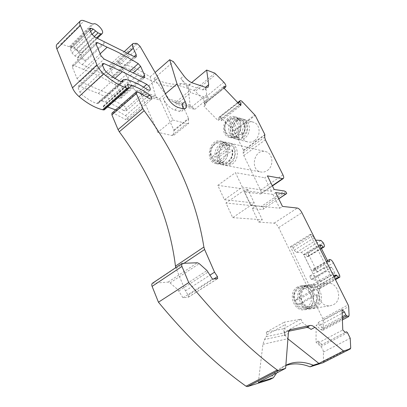 <?xml version="1.0" encoding="UTF-8"?>
<svg xmlns="http://www.w3.org/2000/svg" width="407" height="407" viewBox="0 0 407 407"><rect width="100%" height="100%" fill="white"/><g stroke="black" fill="none" stroke-linecap="round" stroke-linejoin="round"><path stroke-width="0.31" stroke-dasharray="2.04 1.53" d="M307.092 306.619C297.349 312.123 288.97 294.337 298.601 288.894C308.211 283.119 316.992 301.144 307.092 306.619M297.644 286.889C287.2 292.251 293.452 312.184 304.965 309.752L308.074 308.664C318.483 303.561 312.734 283.837 301.495 285.638L297.644 286.889M204.222 103.353L205.713 104.879L206.451 102.488L204.716 101.781L204.222 103.353L223.606 87.724M221.667 119.114L220.436 116.799L219.795 119.251L221.25 120.742L221.667 119.114L239.957 104.869M324.165 267.587L309.554 276.149L311.116 279.35L325.773 270.808L324.165 267.587L331.893 267.201L334.844 273.061L325.773 270.808M311.116 279.35L325.976 270.797M334.844 273.061L320.365 281.405L311.319 279.334M322.018 344.592L318.203 341.081L318.198 342.908L320.726 345.228L346.525 331.797M318.264 324.186L318.269 322.471L320.711 324.755L321.973 327.645L318.264 324.186L316.142 325.33L316.025 342.231L320.833 346.637C322.39 348.244 323.244 350.045 323.407 352.045L323.458 361.731L323.117 362.688M81.298 52.676L82.57 52.498L81.349 54.136C80.795 56.146 82.072 58.287 85.18 60.551L74.969 56.049L72.014 53.022L70.406 49.089L70.421 47.573L71.713 47.451L73.682 48.107L78.561 51.775L81.298 52.676L96.591 37.912M254.64 140.501C252.513 142.012 250.3 142.511 248.011 141.992C237.067 139.784 242.755 118.656 253.383 122.222C260.312 123.835 261.182 136.126 254.64 140.501M244.851 137.983C242.689 139.54 240.451 140.054 238.131 139.53C227.05 137.296 232.829 115.685 243.59 119.297C250.61 120.925 251.48 133.496 244.851 137.983M188.029 85.638L181.491 83.455C174.761 85.399 165.593 83.791 153.983 78.627L169.083 99.059L172.176 101.379L191.148 106.919L190.064 105.245L188.029 85.638L191.641 82.621M181.491 83.455L179.06 85.506L194.032 90.41L195.314 91.31L216.158 74.12M205.713 104.879L203.988 106.268L204.93 103.251C205.082 102.132 204.431 100.763 202.976 99.15L195.314 91.31M206.451 102.488L224.12 88.263M204.716 101.781L224.028 86.187M221.25 120.742L240.679 105.632M219.795 119.251L218.06 120.604L203.988 106.268M220.436 116.799L238.136 102.961M282.941 174.847L260.577 190.237L243.783 155.56L243.172 152.92L243.452 150.214L234.305 131.369L221.708 118.32C220.553 117.196 219.683 116.804 219.098 117.15L218.06 120.604M320.711 324.755L342.15 313.192M321.973 327.645L342.282 316.753M318.269 322.471L342.012 309.59M318.198 342.908L342.78 329.996M320.726 345.228L345.309 332.392M258.333 382.473L262.912 344.337L264.519 339.524L285.007 335.109L287.927 338.858M269.938 379.517C273.453 373.718 277.66 369.541 282.555 366.987L285.872 365.262C282.468 367.048 279.4 369.617 276.658 372.985M85.18 60.551L104.782 41.87M157.066 97.726L136.92 91.87L134.305 89.596L120.09 64.525L117.404 62.088L135.836 68.228L150.188 76.796L155.459 95.803L157.066 97.726L159.427 98.865L165.456 93.768M136.92 91.87L140.247 93.31L141.239 94.745L160.409 100.259L159.427 98.865M320.365 281.405L317.501 275.585L331.893 267.201M309.554 276.149L317.501 275.585M317.368 272.222L308.018 253.281C308.771 254.919 308.862 255.988 308.287 256.491L307.321 256.598L305.484 254.629L303.764 254.65L311.869 271.169L313.568 271.067L313.431 269.012L314.041 268.976C315.16 269.124 316.27 270.207 317.368 272.222L333.374 262.851M152.416 283.267L168.127 282.092L170.014 282.896L177.737 289.54L182.977 297.761L188.375 297.176L188.248 295.182L185.439 290.857L175.778 267.618M185.439 290.857L210.043 275.076M182.977 297.761L212.429 279.014M282.555 366.987L285.836 365.532M318.203 341.081L316.025 342.231M258.694 222.136L262.276 219.77L255.744 206.074L252.208 208.465L258.694 222.136L274.13 223.153C275.753 223.509 277.269 225 278.678 227.615L322.771 318.666L323.255 320.416L323.295 329.131L322.776 330.408L320.823 329.68L316.142 325.33M123.611 110.495C117.374 106.415 111.299 103.597 105.388 102.04L101.689 101.089L99.028 101.501L98.133 103.48L96.683 103.556C91.779 101.648 86.747 98.596 81.588 94.393L79.869 92.145L78.185 87.978L78.236 86.274L79.777 86.192L98.316 93.447L123.031 105.052C125.849 107.133 126.898 109.076 126.175 110.892L123.611 110.495L147.563 89.774M100.188 53.79L83.588 69.48C94.251 73.596 104.721 78.612 115.003 84.539L117.323 87.144L133.455 72.716M83.588 69.48L73.957 65.369L72.365 65.405L72.334 66.992L77.05 78.607L80.021 81.619L119.475 98.382L121.077 98.26L121.088 95.925L117.323 87.144M90.903 86.04L114.866 63.98M150.188 76.796L155.123 72.471M179.06 85.506C168.554 88.487 153.302 83.486 133.298 70.503L135.836 68.228M153.983 78.627L173.438 61.691M57.056 44.241C57.921 43.488 59.234 43.396 60.984 43.961L69.256 46.708L70.416 46.688C73.031 44.592 81.166 52.768 79.248 55.53L77.544 57.804C77.086 60.282 78.643 62.546 82.209 64.606L111.584 77.849L113.243 77.762L113.232 75.575L110.511 69.226C109.585 66.972 109.564 65.364 110.45 64.398L113.726 64.092L133.298 70.503M79.248 55.53L102.422 33.181M107.545 106.97L103.302 106.09L104.197 108.694L104.228 109.9M115.629 109.89L125.514 115.603C127.401 117.216 128.052 118.61 127.472 119.79L125.448 119.439L149.679 98.733M111.945 113.11L113.238 113.014L125.448 119.439M333.481 304.65C343.386 299.862 337.871 281.517 327.157 283.216C313.69 284.025 317.226 308.282 330.52 305.677L333.481 304.65M305.83 286.101C295.533 291.356 301.714 310.856 313.064 308.46L316.127 307.392C326.378 302.386 320.701 283.104 309.63 284.869L305.83 286.101M314.397 307.667L311.319 308.74C297.542 311.447 293.925 285.867 307.88 285.037C318.986 283.262 324.679 302.64 314.397 307.667M267.282 170.528C274.323 166.076 272.949 152.864 265.354 151.557C254.065 148.489 249.486 170.38 261.045 172.008C263.222 172.375 265.298 171.881 267.282 170.528M260.577 190.237C261.411 192.068 261.498 193.289 260.836 193.9L244.378 191.967L250.743 205.382L254.268 202.986L247.853 189.545L244.378 191.967M160.409 100.259L174.074 130.616C173.367 131.644 173.29 133.186 173.845 135.236L171.866 135.48L157.794 132.316L172.889 120.019L163.202 98.616C166.254 104.472 170.095 108.287 174.725 110.068L179.329 111.34L182.346 110.979L183.211 108.852M205.754 87.454L205.113 89.652L202.544 89.825L188.98 85.282C186.248 84.244 183.516 81.934 180.779 78.358L189.784 90.588L175.371 102.549L176.73 104.207L194.699 109.402L192.608 107.423L191.148 106.919M175.371 102.549L172.176 101.379M264.519 339.524L266.076 336.665L284.305 332.845L284.132 332.382L302.421 322.324L311.045 329.405M285.007 335.109L284.305 332.845M284.132 332.382L283.516 328.785L300.926 319.149L284.188 322.202L285.292 324.583L284.345 335.689C284.529 333.781 285.175 332.499 286.284 331.858L289.586 330.194M288.914 331.176L287.118 331.547M189.784 90.588L190.741 92.623L208.44 98.301L206.72 94.724L205.718 87.108M194.699 109.402L208.44 98.301M191.539 107.061L206.72 94.724M176.73 104.207L190.741 92.623M300.926 319.149L302.421 322.324M283.516 328.785L266.285 332.209L266.931 334.793L266.076 336.665M266.285 332.209L284.188 322.202M266.931 334.793L285.292 324.583M158.165 77.752L140.247 93.31M247.853 189.545L217.806 185.358L224.425 199.705L242.323 187.134L271.433 191.3L274.13 189.464M271.433 191.3L264.789 177.742L267.45 175.89M252.208 208.465L262.708 209.483L263.705 208.928L262.917 207.29L261.263 206.471L284.279 190.969M262.708 209.483L278.709 198.764M272.96 194.419L243.9 190.466L225.946 203.007L232.702 217.643L250.916 205.24L279.731 208.231L272.96 194.419L275.666 192.582M279.731 208.231L282.478 206.42M315.674 240.145L313.904 238.044L312.678 235.597L311.548 234.463L310.159 234.407L330.128 274.359L309.625 286.197L310.765 287.291L316.142 286.747L318.132 288.878L335.215 279.121M309.625 286.197L290.425 246.673L291.86 246.683L292.989 247.787L294.169 250.208L296.423 252.406L301.414 252.376L303.622 254.538L323.178 242.653M307.321 256.598L321.24 248.189M305.484 254.629L320.039 245.797M303.764 254.65L319.643 245.004M328.006 261.66L311.869 271.169M313.568 271.067L329.65 261.604M313.431 269.012L327.518 260.694M318.132 288.878L319.617 288.685L319.475 286.838L303.622 254.538M333.923 276.546L316.142 286.747M330.128 274.359L331.273 275.483L333.313 275.33M290.425 246.673L310.159 234.407M232.702 217.643L262.276 219.77M255.744 206.074L225.946 203.007M224.425 199.705L254.268 202.986M261.263 206.471L250.743 205.382M242.323 187.134L235.444 172.654L264.789 177.742M250.916 205.24L243.9 190.466M217.806 185.358L235.444 172.654M173.845 135.236L188.685 123.377C188.09 121.322 188.131 119.79 188.792 118.788L182.026 104.121M174.074 130.616L188.792 118.788M157.794 132.316L141.239 94.745M172.889 120.019L186.752 123.565L188.685 123.377M223.494 144.973C216.076 150.051 217.745 164.448 225.931 165.496C228.205 165.873 230.387 165.323 232.468 163.848C239.871 158.969 238.477 144.658 230.525 143.31C228.062 142.791 225.722 143.345 223.494 144.973M230.428 163.456C228.337 164.942 226.155 165.491 223.87 165.11C211.752 163.421 216.641 139.601 228.48 142.826C236.452 144.175 237.846 158.552 230.428 163.456M222.98 162.027C220.874 163.538 218.666 164.102 216.366 163.721C204.141 162.017 209.091 137.805 221.037 141.066C229.075 142.419 230.474 157.036 222.98 162.027M243.02 137.515C240.858 139.077 238.609 139.596 236.289 139.072C225.178 136.833 230.978 115.125 241.763 118.747C248.799 120.38 249.669 133.003 243.02 137.515M236.365 135.806C234.178 137.393 231.914 137.922 229.568 137.393C218.371 135.144 224.232 113.105 235.109 116.758C242.201 118.401 243.071 131.212 236.365 135.806M299.979 304.171L317.084 294.602L314.56 294.851L297.527 304.517L299.979 304.171C302.508 307.3 305.601 308.648 309.264 308.211L312.154 307.204C316.417 304.385 318.015 300.173 316.936 294.561M312.347 290.298L314.733 290.038L314.224 290.613L299.593 298.977L297.848 299.689L295.385 300.01L312.347 290.298L314.56 294.851M297.527 304.517L295.385 300.01M225.793 131.853C221.403 122.98 234.076 113.121 238.487 122.156C242.979 131.217 230.011 140.949 225.793 131.853M228.841 121.032L232.066 118.539L239.759 134.3L236.477 136.767L228.841 121.032L231.395 121.759L232.565 122.975L239.168 136.543L239.209 137.403L234.452 137.856L239.209 137.403M242.541 134.895L242.282 134.961C246.988 129.914 245.329 120.243 239.565 118.864C245.385 120.228 247.258 129.808 242.552 134.905L235.78 120.503L234.61 119.287L232.066 118.539M236.477 136.767L239.016 137.413M239.759 134.3L242.282 134.961M222.13 160.216C213.472 166.667 206.196 150.921 214.759 144.551C223.301 137.876 230.922 153.785 222.13 160.216M217.14 161.024L218.869 160.434L231.954 150.722L232.453 150.005L232.229 149.807L229.421 149.181L214.275 160.475L217.14 161.024L221.769 163.914C223.906 164.27 225.946 163.751 227.9 162.362C231.695 159.162 233.14 154.975 232.229 149.807M227.498 145.157L230.504 145.925L230.041 146.729L217.012 156.471L215.283 157.051L212.413 156.481L227.498 145.157L229.421 149.181M214.275 160.475L212.413 156.481M312.49 279.446L327.116 270.935M194.032 90.41L214.886 73.174M190.064 105.245L169.083 99.059M202.976 99.15L223.845 82.219M204.93 103.251L225.89 86.36M218.88 117.511L237.856 102.666M221.708 118.32L242.633 102.009M233.888 130.784L254.848 114.871M234.305 131.369L255.265 115.466M243.452 150.214L264.83 134.493M262.912 344.337L287.754 338.716M82.57 52.498L101.989 33.771M78.561 51.775L94.134 36.681M76.124 49.944L92.013 34.478M73.682 48.107L90.675 31.487M71.713 47.451L89.891 29.619M70.406 49.089L89.993 29.889M72.014 53.022L91.682 33.852M74.969 56.049L94.663 36.981M117.404 62.088L137.337 43.747M120.09 64.525L140.028 46.281M155.459 95.803L134.305 89.596M138.863 92.526L158.486 98.224M176.119 268.559L184.274 263.105M188.248 295.182L213.817 278.927M188.115 297.263L217.399 278.703M178.861 290.898L208.165 271.983M177.737 289.54L207.015 270.579M170.014 282.896L199.247 263.634M168.127 282.092L197.38 262.754M182.814 263.146L153.113 283.033M323.458 361.731L350.712 347.919M323.407 352.045L350.229 338.232M320.833 346.637L347.517 332.738M320.823 329.68L342.333 318.167M323.295 329.131L349.099 315.339M323.255 320.416L348.667 306.644M322.771 318.666L348.127 304.884M123.031 105.052L143.579 87.149M105.388 102.04L129.543 80.54M101.689 101.089L125.911 79.421M98.397 102.895L121.907 81.838M96.683 103.556L121.128 81.639M81.588 94.393L106.095 71.835M79.869 92.145L104.334 69.521M78.185 87.978L102.544 65.298M79.777 86.192L102.457 65.074M98.316 93.447L114.957 78.373M115.003 84.539L130.087 70.976M121.088 95.925L142.272 77.233M119.475 98.382L143.091 77.569M113.929 96.011L137.622 74.959M80.021 81.619L104.106 59.071M77.05 78.607L101.104 55.942M72.334 66.992L96.098 44.2M73.957 65.369L96.077 44.149M113.726 64.092L136.248 43.335M110.511 69.226L127.823 53.307M113.232 75.575L134.086 56.593M111.584 77.849L134.676 56.853M106.059 75.341L129.212 54.1M82.209 64.606L105.627 42.313M77.544 57.804L81.349 54.136M70.416 46.688L93.508 23.988M69.256 46.708L92.379 23.952M60.984 43.961L84.218 20.813M104.197 108.694L128.627 87.088M103.327 106.888L127.712 85.251M103.739 106.018L127.574 84.865M107.433 106.944L128.831 88.044M125.514 115.603L147.192 96.998M113.238 113.014L137.581 91.799M243.574 150.732L264.967 135.017M243.172 152.92L264.672 137.159M243.783 155.56L265.369 139.799M272.278 185.694L260.078 194.053M179.329 111.34L182.545 108.705M174.725 110.068L177.961 107.402M163.202 98.616L166.427 95.894M174.344 102.091L192.608 107.423M202.544 89.825L205.52 87.378M188.98 85.282L192.007 82.758M180.779 78.358L183.806 75.788M284.345 335.689L288.349 333.501M262.917 207.29L285.902 191.85M296.423 252.406L316.158 240.303M294.169 250.208L313.904 238.044M320.97 240.43L301.414 252.376M308.018 253.281L323.733 243.752M307.941 256.588L321.382 248.474M314.041 268.976L330.052 259.534M319.475 286.838L339.652 275.29M319.47 288.731L335.46 279.614M316.341 287.159L334.132 276.958M331.273 275.483L310.765 287.291M292.989 247.787L312.678 235.597M291.86 246.683L311.548 234.463M278.678 227.615L301.892 212.652M274.13 223.153L297.339 208.043M173.855 130.103L188.568 118.274M171.866 135.48L186.752 123.565M301.724 303.454C307.26 311.024 318.951 304.563 316.422 295.126M314.224 290.613C308.496 283.114 297.13 289.769 299.593 298.977M314.733 290.038C312.337 287.139 309.447 285.811 306.054 286.05C299.547 287.647 296.81 292.195 297.848 299.689M308.348 307.799L305.433 308.811C292.511 311.335 289.128 287.22 302.213 286.421C312.657 284.727 318.02 303.047 308.348 307.799M232.565 122.975C227.269 128.999 232.361 139.616 239.168 136.543M242.43 134.091C247.873 127.986 242.541 117.262 235.78 120.503M231.395 121.759C228.525 125.56 227.945 129.558 229.65 133.761C230.728 135.923 232.331 137.286 234.452 137.856L230.413 136.838C228.281 136.269 226.674 134.895 225.585 132.713C221.886 125.849 228.795 115.308 235.556 117.674C245.543 120.06 240.196 139.815 230.413 136.838C228.185 136.248 226.506 134.819 225.371 132.56C223.967 126.735 224.608 122.675 227.304 120.38C229.777 117.837 232.529 116.936 235.556 117.674L239.565 118.864L234.61 119.287M218.869 160.434C223.718 166.901 234.117 159.325 231.954 150.722M230.041 146.729C225.025 140.354 214.901 148.062 217.012 156.471M230.311 145.808L226.073 143.081C219.785 141.336 213.324 149.807 215.283 157.051M223.418 161.493C221.454 162.902 219.398 163.426 217.252 163.065C205.911 161.472 210.505 139.016 221.591 142.028C229.075 143.274 230.377 156.853 223.418 161.493M238.131 139.53L248.011 141.992M243.59 119.297L253.383 122.222M219.098 117.15L237.749 102.554M82.519 52.559L97.334 38.273M70.421 47.573L89.962 28.383M188.375 297.176L217.648 278.622M322.776 330.408L342.399 319.933M126.175 110.892L150.066 90.288M99.028 101.501L121.164 81.654M98.133 103.48L122.532 81.629M78.236 86.274L102.533 63.609M121.077 98.26L144.648 77.523M72.365 65.405L96.067 42.623M124.466 51.445L110.45 64.398M113.243 77.762L136.284 56.848M103.302 106.09L127.661 84.463M127.472 119.79L151.658 99.176M313.064 308.46L330.52 305.677M309.63 284.869L327.157 283.216M314.525 306.318L318.152 302.462C319.495 298.59 319.256 294.724 317.435 290.863C312.947 285.8 309.992 285.734 306.257 287.067C302.131 288.736 299.211 296.901 302.889 302.737C306.644 306.98 310.521 308.175 314.525 306.318M304.965 309.752L311.319 308.74M301.495 285.638L307.88 285.037M260.836 193.9L272.415 185.968M185.455 108.445L182.346 110.979M205.113 89.652L208.008 87.281M290.247 329.68L286.284 331.858M308.287 256.491L321.428 248.56M319.617 288.685L335.475 279.64M225.931 165.496L261.045 172.008M230.525 143.31L265.354 151.557M230.54 162.607L234.167 157.707C235.109 153.485 234.824 150.015 233.308 147.309C229.858 143.92 229.141 143.198 223.178 145.935C220.441 148.794 219.108 152.472 219.17 156.975C220.294 160.389 221.754 162.561 223.56 163.497C225.982 164.408 228.307 164.107 230.54 162.607M216.366 163.721L223.87 165.11M221.037 141.066L228.48 142.826M243.091 136.783C241.107 138.1 239.143 138.517 237.205 138.039C235.806 137.652 234.371 136.197 232.901 133.679C232.188 130.388 232.489 127.33 233.811 124.511C238.385 118.646 242.267 119.592 244.688 121.545C246.5 123.423 247.227 126.567 246.876 130.978L243.091 136.783M229.568 137.393L236.289 139.072M235.109 116.758L241.763 118.747M317.094 294.597C318.132 301.862 315.522 306.4 309.264 308.211L305.433 308.811C298.865 309.768 294.861 305.611 293.432 296.342C294.744 288.553 297.96 287.622 302.213 286.421L306.054 286.05C309.508 285.8 312.454 287.139 314.886 290.059M232.463 150.005C234.417 157.229 227.966 165.405 221.769 163.914L217.252 163.065C212.876 161.874 210.516 158.603 210.18 153.246C209.641 148.133 215.751 140.125 221.591 142.028L226.073 143.081L230.51 145.92"/><path stroke-width="0.61" d="M191.641 82.621L206.67 70.06L214.886 73.174L223.845 82.219C225.31 83.883 225.992 85.261 225.89 86.36L225.727 86.966L224.028 86.187L223.606 87.724L240.679 105.632L241.025 104.039L239.748 101.699L240.079 100.733C240.623 100.417 241.478 100.844 242.633 102.009L255.265 115.466L264.83 134.493L264.672 137.159L265.369 139.799L282.941 174.847C283.821 176.694 283.954 177.91 283.343 178.485L282.621 178.602L272.278 185.694M224.12 88.263L225.727 86.966M239.957 104.869L241.025 104.039M238.136 102.961L239.748 101.699M342.15 313.192L344.454 311.945L345.787 314.876L346.749 315.807L348.657 316.595L349.099 315.339L348.667 306.644L348.127 304.884L301.892 212.652C300.427 209.997 298.911 208.46 297.339 208.043L282.478 206.42L275.666 192.582L285.795 194.017L286.732 193.508L285.902 191.85L284.279 190.969L274.13 189.464L267.45 175.89L282.621 178.602M342.282 316.753L345.787 314.876M323.117 362.688L350.356 348.911L350.712 347.919L350.229 338.232L347.517 332.738L346.525 331.797L345.309 332.392L342.78 329.996L342.012 309.59L344.454 311.945M287.927 338.858L318.905 363.446L313.288 365.206C303.164 361.182 294.022 361.202 285.872 365.262L285.856 365.267M276.658 372.985L273.367 377.752L258.333 382.473L285.617 368.345L278.637 370.441L277.192 370.014C247.878 348.041 218.396 318.9 188.756 282.59L181.954 266.453C181.385 264.977 181.451 263.945 182.143 263.354L197.38 262.754L199.247 263.634L207.015 270.579L212.429 279.014L217.648 278.622L217.445 276.618L214.545 272.181L204.614 249.501L203.887 247.044C196.433 200.117 176.521 154.67 144.159 110.699L142.872 108.501L136.355 93.615L136.325 91.829L137.581 91.799L149.679 98.733L151.658 99.176C152.177 98.031 151.49 96.617 149.603 94.933C143.427 90.41 137.464 87.266 131.71 85.501L127.661 84.463L128.698 88.288L127.091 88.075C119.826 85.897 112.027 81.161 103.683 73.87C100.626 71.098 98.392 68.096 96.973 64.871L80.372 25.483C79.533 23.423 79.502 21.932 80.286 21.011C81.085 20.202 82.397 20.136 84.218 20.813L92.379 23.952L93.508 23.988C95.981 22.044 104.192 30.54 102.422 33.181L101.943 33.832L100.753 33.893L98.046 32.886L93.167 29.045L91.219 28.312L89.962 28.383L89.993 29.889L91.682 33.852L94.663 36.981L134.676 56.853L136.284 56.848L136.192 54.68L133.313 48.26C132.336 45.986 132.255 44.394 133.079 43.483L136.248 43.335L137.337 43.747L140.028 46.281L158.165 77.752L166.427 95.894C169.5 101.76 173.341 105.596 177.961 107.402L182.545 108.705L185.455 108.445M175.778 267.618L175.468 266.127L203.887 247.044M210.043 275.076L214.545 272.181M273.367 377.752L269.938 379.517L247.512 386.599L246.037 386.223C216.666 365.308 187.469 337.306 158.45 302.208L152.101 286.365C151.577 284.915 151.684 283.882 152.416 283.267L182.143 263.354M158.45 302.208L188.756 282.59M285.836 365.532C293.243 362.968 301.328 363.4 310.088 366.834L313.288 365.206M318.905 363.446L343.452 350.987L350.356 348.911M323.041 362.734L310.088 366.834M146.795 84.346C149.608 86.543 150.697 88.523 150.066 90.288L147.563 89.774C141.351 85.439 135.348 82.356 129.543 80.54L125.911 79.421L123.331 79.706L122.532 81.629L121.128 81.639C116.285 79.513 111.274 76.246 106.095 71.835L104.334 69.521L102.544 65.298L102.533 63.609L104.034 63.604L122.349 71.678L146.795 84.346L143.579 87.149M138.243 63.64L140.593 66.331L144.566 75.209L144.648 77.523L143.091 77.569L104.106 59.071L101.104 55.942L96.098 44.2L96.067 42.623L97.619 42.669L107.148 47.212C117.674 51.806 128.037 57.28 138.243 63.64L130.087 70.976M100.188 53.79L107.148 47.212M206.67 70.06L208.669 84.692L208.079 87.225L205.52 87.378L192.007 82.758C189.286 81.7 186.554 79.375 183.806 75.788L173.438 61.691L169.688 59.717L155.123 72.471M128.698 88.288L104.228 109.9L102.574 109.763C95.187 107.911 87.337 103.515 79.039 96.566C76.002 93.92 73.815 91.005 72.477 87.82L56.863 48.881C56.074 46.841 56.1 45.33 56.934 44.363L57.056 44.241M107.545 106.97L115.629 109.89M175.468 266.127C169.688 219.409 150.961 174.623 119.292 131.766L118.05 129.614L111.905 114.906L111.945 113.11L136.325 91.829M165.456 93.768L177.035 83.969L169.688 59.717M183.211 108.852L182.026 104.121L185.19 101.516C186.665 104.823 186.782 107.107 185.546 108.369M208.669 84.692L205.718 87.108L205.754 87.454M285.617 368.345L288.349 333.501C288.517 331.593 289.148 330.316 290.247 329.68L310.119 325.483C311.462 325.249 313.044 325.87 314.86 327.35L343.452 350.987M314.86 327.35L311.045 329.405C309.228 327.935 307.646 327.325 306.288 327.564L288.914 331.176M278.709 198.764L285.795 194.017M321.428 248.56L324.094 246.952C324.633 246.469 324.511 245.401 323.733 243.752L323.178 242.653L320.97 240.43L315.674 240.145M324.094 246.952L323.153 247.034L321.311 245.029L319.643 245.004L328.006 261.66L329.65 261.604L329.456 259.549L330.052 259.534C331.14 259.712 332.249 260.816 333.374 262.851L339.652 275.29L339.86 277.136L338.436 277.284L336.441 275.101L333.923 276.546M321.24 248.189L323.153 247.034M320.039 245.797L321.311 245.029M327.518 260.694L329.456 259.549M333.313 275.33L336.441 275.101M185.19 101.516L177.035 83.969M237.856 102.666L239.886 101.078M96.591 37.912L100.753 33.893M94.134 36.681L98.046 32.886M92.013 34.478L95.614 30.973M90.675 31.487L93.167 29.045M89.891 29.619L91.219 28.312M184.274 263.105L204.614 249.501M213.817 278.927L217.445 276.618M181.954 266.453L152.101 286.365M247.512 386.599L278.637 370.441M246.037 386.223L277.192 370.014M322.954 362.769L350.274 348.941M342.333 318.167L346.749 315.807M121.907 81.838L122.772 81.064M102.457 65.074L104.034 63.604M114.957 78.373L122.349 71.678M133.455 72.716L140.593 66.331M142.272 77.233L144.566 75.209M96.077 44.149L97.619 42.669M127.823 53.307L133.313 48.26M134.086 56.593L136.192 54.68M56.863 48.881L80.372 25.483M72.477 87.82L96.973 64.871M79.039 96.566L103.683 73.87M102.574 109.763L127.091 88.075M103.571 110.007L128.068 88.36M127.574 84.865L128.083 84.412M128.831 88.044L131.71 85.501M147.192 96.998L149.603 94.933M111.905 114.906L136.355 93.615M118.05 129.614L142.872 108.501M119.292 131.766L144.159 110.699M289.586 330.194L291.076 329.375M306.288 327.564L310.119 325.483M278.754 198.85L286.732 193.508L278.754 198.85M321.382 248.474L323.753 247.039M335.46 279.614L339.723 277.182M335.215 279.121L338.436 277.284M334.132 276.958L336.65 275.514M237.749 102.554L240.079 100.733M97.334 38.273L101.943 33.832M342.399 319.933L348.657 316.595M121.164 81.654L123.331 79.706M133.079 43.483L124.466 51.445M80.286 21.011L56.934 44.363M272.415 185.968L283.343 178.485M335.475 279.64L339.86 277.136"/></g></svg>
